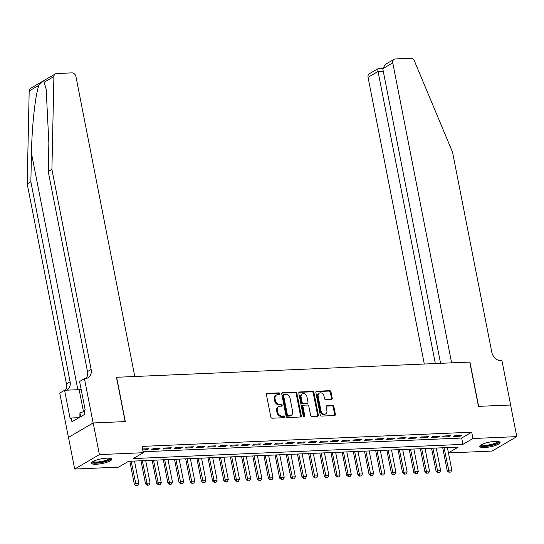 <?xml version="1.0" encoding="UTF-8"?>
<svg xmlns="http://www.w3.org/2000/svg" width="544" height="544" viewBox="0 0 544 544"><rect width="100%" height="100%" fill="white"/><g stroke="black" fill="none" stroke-linecap="round" stroke-linejoin="round"><path stroke-width="0.82" d="M279.881 393.7A0.911 0.741 59.7 0 0 278.943 392.863L267.288 393.366A1.299 1.054 59.7 0 0 266.438 394.652L270.824 417.017A1.299 1.054 59.7 0 0 272.163 418.214L283.818 417.71A0.911 0.741 59.7 0 0 283.478 415.97L281.969 416.038A4.162 3.38 59.7 0 1 277.678 412.209L277.311 410.346A4.162 3.38 59.7 0 1 278.725 406.599A4.162 3.38 59.7 0 1 280.044 406.218L281.554 406.157A0.911 0.741 59.7 0 0 281.214 404.416L279.704 404.484A4.162 3.38 59.7 0 1 275.414 400.656L275.046 398.793A4.162 3.38 59.7 0 1 276.454 395.046A4.162 3.38 59.7 0 1 277.78 394.665L279.283 394.604A0.911 0.741 59.7 0 0 279.881 393.7M279.167 394.604A0.911 0.741 59.7 0 0 278.276 393.251L266.621 393.754A1.299 1.054 59.7 0 0 266.587 393.754M283.703 417.717A0.911 0.741 59.7 0 0 282.812 416.364L281.302 416.425L281.969 416.038M281.438 406.164A0.911 0.741 59.7 0 0 280.541 404.804L279.038 404.872L279.704 404.484M484.711 447.515A10.336 2.373 -11.1 0 1 479.774 446.461A10.336 2.373 -11.1 0 1 484.711 443.36A10.336 2.373 -11.1 0 1 495.128 441.429A10.336 2.373 -11.1 0 1 500.065 442.483A10.336 2.373 -11.1 0 1 495.128 445.584A10.336 2.373 -11.1 0 1 484.711 447.515M96.363 464.243A10.336 2.373 -11.1 0 1 91.426 463.189A10.336 2.373 -11.1 0 1 96.363 460.088A10.336 2.373 -11.1 0 1 106.78 458.157A10.336 2.373 -11.1 0 1 111.717 459.211A10.336 2.373 -11.1 0 1 106.78 462.312A10.336 2.373 -11.1 0 1 96.363 464.243M331.371 399.439A1.299 1.054 59.7 0 0 332.221 398.147L330.99 391.87A1.299 1.054 59.7 0 0 329.65 390.68L316.703 391.238A1.299 1.054 59.7 0 0 315.853 392.523L320.239 414.888A1.299 1.054 59.7 0 0 321.579 416.085L334.526 415.528A1.299 1.054 59.7 0 0 335.376 414.236L333.894 406.66A1.299 1.054 59.7 0 0 332.547 405.464L327.012 405.702A1.299 1.054 59.7 0 0 326.155 406.994L326.896 410.747A3.482 2.829 59.7 0 1 325.713 413.882A3.482 2.829 59.7 0 1 321.028 410.999L318.138 396.277A3.482 2.829 59.7 0 1 319.314 393.149A3.482 2.829 59.7 0 1 324.006 396.025L324.489 398.48A1.299 1.054 59.7 0 0 325.829 399.677L331.371 399.439M93.133 422.967L125.154 421.586L116.464 377.291L134.79 376.502L75.936 76.527A3.978 3.23 59.7 0 0 71.842 72.876L56.583 73.528A3.978 3.23 59.7 0 0 55.325 73.896A3.978 3.23 59.7 0 0 53.897 76.561L51.911 169.463L91.14 369.444A9.275 7.534 -120.3 0 1 87.999 377.794A9.275 7.534 -120.3 0 1 85.061 378.644L84.442 378.672L93.133 422.967L68.483 437.403L93.194 422.967L125.324 421.58L116.627 377.284L469.771 362.066L478.462 406.368L510.592 404.988L516.8 436.628L492.089 451.064L448.46 452.941M93.194 422.967L99.402 454.607L143.262 452.717L133.246 458.572L462.917 444.366L472.94 438.518L516.8 436.628M143.079 451.765L461.679 438.042L471.696 432.188L142.025 446.393L143.262 452.717M471.696 432.188L472.94 438.518M296.874 393.346A1.299 1.054 59.7 0 0 295.535 392.149L282.594 392.707A1.299 1.054 59.7 0 0 281.738 393.992L286.124 416.357A1.299 1.054 59.7 0 0 287.463 417.554L300.41 416.996A1.299 1.054 59.7 0 0 301.26 415.704L296.874 393.346L296.208 393.734A1.299 1.054 59.7 0 0 294.868 392.537L281.921 393.094A1.299 1.054 59.7 0 0 281.887 393.094M299.649 391.972L312.589 391.415A1.299 1.054 59.7 0 1 313.936 392.605L318.322 414.97A1.299 1.054 59.7 0 1 317.465 416.262L311.93 416.5A1.299 1.054 59.7 0 1 310.59 415.303L308.808 406.232A1.299 1.054 59.7 0 0 307.469 405.042L303.79 405.198A1.299 1.054 59.7 0 0 302.94 406.49L304.79 415.929A0.911 0.741 59.7 0 1 303.253 415.997L298.799 393.258A1.299 1.054 59.7 0 1 299.649 391.972L298.982 392.36L311.923 391.802L312.589 391.415M142.705 449.881L147.247 449.691L148.913 448.712L142.528 448.99M160.092 448.236L153.381 448.521L151.715 449.494L158.42 449.208L160.092 448.236M171.265 447.753L164.56 448.038L162.887 449.018L169.592 448.725L171.265 447.753M182.437 447.27L175.732 447.556L174.066 448.535L180.771 448.242L182.437 447.27M193.616 446.787L186.912 447.08L185.239 448.052L191.944 447.766L193.616 446.787M204.789 446.304L198.084 446.597L196.418 447.569L203.123 447.284L204.789 446.304M215.968 445.828L209.263 446.114L207.59 447.086L214.295 446.801L215.968 445.828M227.14 445.346L220.436 445.631L218.77 446.61L225.474 446.318L227.14 445.346M238.32 444.863L231.615 445.148L229.942 446.128L236.647 445.835L238.32 444.863M249.492 444.38L242.787 444.672L241.114 445.645L247.826 445.359L249.492 444.38M260.664 443.897L253.96 444.19L252.294 445.162L258.998 444.876L260.664 443.897M271.844 443.421L265.139 443.707L263.466 444.679L270.171 444.394L271.844 443.421M283.016 442.938L276.311 443.224L274.645 444.203L281.35 443.911L283.016 442.938M294.195 442.456L287.49 442.741L285.818 443.72L292.522 443.428L294.195 442.456M305.368 441.973L298.663 442.265L296.997 443.238L303.702 442.952L305.368 441.973M316.547 441.49L309.842 441.782L308.169 442.755L314.874 442.469L316.547 441.49M327.719 441.014L321.014 441.3L319.348 442.272L326.053 441.986L327.719 441.014M338.898 440.531L332.187 440.817L330.521 441.796L337.226 441.504L338.898 440.531M350.071 440.048L343.366 440.334L341.693 441.313L348.398 441.021L350.071 440.048M361.243 439.566L354.538 439.858L352.872 440.83L359.577 440.545L361.243 439.566M372.422 439.083L365.718 439.375L364.045 440.348L370.75 440.062L372.422 439.083M383.595 438.607L376.89 438.892L375.224 439.865L381.929 439.579L383.595 438.607M394.774 438.124L388.069 438.41L386.396 439.389L393.101 439.096L394.774 438.124M405.946 437.641L399.242 437.927L397.576 438.906L404.28 438.614L405.946 437.641M417.126 437.158L410.421 437.451L408.748 438.423L415.453 438.138L417.126 437.158M428.298 436.676L421.593 436.968L419.92 437.94L426.632 437.655L428.298 436.676M439.477 436.2L432.766 436.485L431.1 437.458L437.804 437.172L439.477 436.2M450.65 435.717L443.945 436.002L442.272 436.982L448.977 436.689L450.65 435.717M453.451 436.499L460.156 436.206L461.822 435.234L455.117 435.52L453.451 436.499M68.483 437.403L74.691 469.044L99.402 454.607M448.44 452.826L458.245 447.1L128.574 461.298L118.551 467.153L74.691 469.044M461.679 438.042L462.917 444.366M147.247 449.691L147.07 448.793M158.42 449.208L158.243 448.31M169.592 448.725L169.422 447.828M180.771 448.242L180.594 447.352M191.944 447.766L191.774 446.869M203.123 447.284L202.946 446.386M214.295 446.801L214.118 445.903M225.474 446.318L225.298 445.42M236.647 445.835L236.47 444.944M247.826 445.359L247.649 444.462M258.998 444.876L258.822 443.979M270.171 444.394L270.001 443.496M281.35 443.911L281.173 443.013M292.522 443.428L292.346 442.537M303.702 442.952L303.525 442.054M314.874 442.469L314.697 441.572M326.053 441.986L325.876 441.089M337.226 441.504L337.049 440.606M348.398 441.021L348.228 440.13M359.577 440.545L359.4 439.647M370.75 440.062L370.58 439.164M381.929 439.579L381.752 438.682M393.101 439.096L392.924 438.199M404.28 438.614L404.104 437.723M415.453 438.138L415.276 437.24M426.632 437.655L426.455 436.757M437.804 437.172L437.628 436.274M448.977 436.689L448.807 435.792M460.156 436.206L459.979 435.316M276.454 395.046L275.788 395.44A4.162 3.38 59.7 0 0 274.38 399.18L275.046 398.793M279.038 404.872A4.162 3.38 59.7 0 1 274.747 401.05L274.38 399.18M278.725 406.599L278.059 406.994A4.162 3.38 59.7 0 0 276.644 410.74L277.311 410.346M281.302 416.425A4.162 3.38 59.7 0 1 277.012 412.604L276.644 410.74M300.444 416.996A1.299 1.054 59.7 0 0 300.594 416.099L296.208 393.734M284.138 394.393A0.911 0.741 59.7 0 0 283.54 395.298L287.395 414.922A0.911 0.741 59.7 0 0 288.334 415.759L289.925 415.691A4.162 3.38 59.7 0 0 291.244 415.31A4.162 3.38 59.7 0 0 292.652 411.563L290.02 398.147A4.162 3.38 59.7 0 0 285.729 394.325L284.138 394.393M283.472 394.781A0.911 0.741 59.7 0 0 282.873 395.685L283.54 395.298M291.244 415.31L290.571 415.704A4.162 3.38 59.7 0 1 289.252 416.085L287.66 416.153A0.911 0.741 59.7 0 1 286.722 415.317L282.873 395.685M317.499 416.255A1.299 1.054 59.7 0 0 317.655 415.358L313.262 392.999A1.299 1.054 59.7 0 0 311.923 391.802M303.382 405.314L302.716 405.708A1.299 1.054 59.7 0 0 302.274 406.878L304.123 416.316L304.79 415.929M304.082 416.826A0.911 0.741 59.7 0 0 304.123 416.316M306.959 396.821A3.482 2.829 59.7 0 0 302.274 393.944A3.482 2.829 59.7 0 0 301.09 397.079L302.11 402.261A1.299 1.054 59.7 0 0 303.45 403.458L307.129 403.301A1.299 1.054 59.7 0 0 307.979 402.009L306.959 396.821M302.274 393.944L301.607 394.332A3.482 2.829 59.7 0 0 300.424 397.467L301.09 397.079M307.537 403.179L306.87 403.573A1.299 1.054 59.7 0 1 306.456 403.689L302.784 403.845A1.299 1.054 59.7 0 1 301.444 402.655L300.424 397.467M319.314 393.149L318.648 393.536A3.482 2.829 59.7 0 0 317.472 396.671L318.138 396.277M325.713 413.882L325.047 414.27A3.482 2.829 59.7 0 1 320.362 411.393L317.472 396.671M334.56 415.521A1.299 1.054 59.7 0 0 334.71 414.623L333.22 407.048A1.299 1.054 59.7 0 0 331.881 405.851L326.346 406.089A1.299 1.054 59.7 0 0 326.312 406.096M331.398 399.432A1.299 1.054 59.7 0 0 331.554 398.534L330.324 392.265A1.299 1.054 59.7 0 0 328.984 391.068L316.037 391.626A1.299 1.054 59.7 0 0 316.003 391.626M129.812 461.251L134.354 484.405L135.558 483.704L138.91 483.555L134.497 461.047M136.02 485.724L137.897 485.534L136.02 485.724L134.354 484.405M131.145 461.19L136.218 485.602M138.91 483.555L137.897 485.534M110.092 458.306A8.949 2.054 -11.1 0 1 101.245 462.305A8.949 2.054 -11.1 0 1 92.596 461.734M93.228 461.366A8.282 1.904 168.9 0 0 101.13 461.516A8.282 1.904 168.9 0 0 109.364 458.204M91.603 462.597A10.268 2.36 168.9 0 0 101.225 462.618A10.268 2.36 168.9 0 0 111.336 458.721M84.293 411.475L79.92 412.862L79.893 417.16M80.675 416.704L79.92 412.862M498.433 441.572A8.949 2.054 -11.1 0 1 489.586 445.577A8.949 2.054 -11.1 0 1 480.937 445.006M481.576 444.638A8.282 1.904 168.9 0 0 489.471 444.788A8.282 1.904 168.9 0 0 497.706 441.476M479.944 445.862A10.268 2.36 168.9 0 0 489.566 445.89A10.268 2.36 168.9 0 0 499.678 441.993M51.911 169.463L48.253 171.598L48.865 143.113L46.165 89.1L44.125 82.266C42.847 81.151 41.126 82.158 38.957 85.286C35.408 94.044 31.872 126.147 31.464 153.272L30.858 181.764L70.094 381.745A9.275 7.534 -120.3 0 1 66.946 390.089A9.275 7.534 -120.3 0 1 66.79 390.177M30.858 181.764L27.2 183.899L66.436 383.88A9.275 7.534 -120.3 0 1 65.375 390.238M85.986 378.536A9.275 7.534 -120.3 0 0 87.489 371.579L48.253 171.598M38.957 85.286L29.186 90.991L27.2 183.899M84.442 378.672L79.601 381.5L85.163 409.85L84.096 410.475L84.844 414.27L71.951 421.797L71.21 418.003L70.142 418.628L64.58 390.272L59.738 393.101L68.428 437.403M81.178 389.511A14.912 3.427 -11.1 0 1 79.159 389.647L64.58 390.272M29.186 90.991A3.978 3.23 -120.3 0 1 30.614 88.325L55.325 73.896M79.03 417.663L71.21 418.003M510.598 405.015L478.632 406.361L469.941 362.059L451.608 362.855L392.761 62.88L382.772 68.707L440.579 363.324M382.772 68.707L385.336 64.423L394.108 59.303A3.978 3.23 59.7 0 1 395.366 58.936L410.618 58.276A3.978 3.23 59.7 0 1 414.44 61.03L452.547 152.204L491.783 352.186A9.275 7.534 59.7 0 0 501.344 360.706L501.956 360.686L510.646 404.981M435.336 363.555L378.032 71.482L368.05 77.309A3.978 3.23 -120.3 0 1 369.396 73.732L378.168 68.612L382.731 68.381M424.3 364.031L368.05 77.309M394.108 59.303A3.978 3.23 59.7 0 0 392.761 62.88M378.638 68.707C377.869 68.333 377.672 69.258 378.032 71.482L383.275 71.25M140.991 460.768L145.534 483.922L146.737 483.222L150.09 483.079L145.67 460.564M147.193 485.241L149.07 485.051L147.193 485.241L145.534 483.922M142.317 460.707L147.397 485.126M150.09 483.079L149.07 485.051M152.164 460.285L156.706 483.439L157.91 482.739L161.262 482.596L156.849 460.081M158.372 484.758L160.249 484.568L158.372 484.758L156.706 483.439M153.496 460.231L158.569 484.643M161.262 482.596L160.249 484.568M163.343 459.802L167.885 482.956L169.089 482.256L172.441 482.113L168.021 459.605M169.544 484.276L171.421 484.085L169.544 484.276L167.885 482.956M164.669 459.748L169.748 484.16M172.441 482.113L171.421 484.085M174.515 459.32L179.058 482.48L180.261 481.773L183.614 481.63L179.2 459.122M180.724 483.793L182.6 483.609L180.724 483.793L179.058 482.48M175.848 459.265L180.921 483.677M183.614 481.63L182.6 483.609M185.694 458.844L190.237 481.998L191.434 481.297L194.786 481.148L190.373 458.64M191.896 483.317L193.773 483.126L191.896 483.317L190.237 481.998M187.02 458.782L192.1 483.194M194.786 481.148L193.773 483.126M196.867 458.361L201.409 481.515L202.613 480.814L205.965 480.672L201.545 458.157M203.075 482.834L204.945 482.644L203.075 482.834L201.409 481.515M198.193 458.3L203.272 482.718M205.965 480.672L204.945 482.644M208.039 457.878L212.588 481.032L213.785 480.332L217.138 480.189L212.724 457.674M214.248 482.351L216.124 482.161L214.248 482.351L212.588 481.032M209.372 457.824L214.445 482.236M217.138 480.189L216.124 482.161M219.218 457.395L223.761 480.549L224.964 479.849L228.317 479.706L223.897 457.198M225.42 481.868L227.297 481.678L225.42 481.868L223.761 480.549M220.544 457.341L225.624 481.753M228.317 479.706L227.297 481.678M230.391 456.912L234.933 480.073L236.137 479.366L239.489 479.223L235.076 456.715M236.599 481.386L238.476 481.202L236.599 481.386L234.933 480.073M231.724 456.858L236.796 481.27M239.489 479.223L238.476 481.202M241.57 456.436L246.112 479.59L247.316 478.89L250.668 478.74L246.248 456.232M247.772 480.91L249.648 480.719L247.772 480.91L246.112 479.59M242.896 456.375L247.976 480.787M250.668 478.74L249.648 480.719M252.742 455.954L257.285 479.108L258.488 478.407L261.841 478.264L257.428 455.75M258.951 480.427L260.828 480.236L258.951 480.427L257.285 479.108M254.075 455.892L259.148 480.311M261.841 478.264L260.828 480.236M263.922 455.471L268.464 478.625L269.668 477.924L273.02 477.782L268.6 455.267M270.123 479.944L272 479.754L270.123 479.944L268.464 478.625M265.248 455.416L270.327 479.828M273.02 477.782L272 479.754M275.094 454.988L279.636 478.142L280.84 477.442L284.192 477.299L279.779 454.791M281.302 479.461L283.179 479.271L281.302 479.461L279.636 478.142M276.42 454.934L281.5 479.346M284.192 477.299L283.179 479.271M286.273 454.505L290.816 477.666L292.012 476.959L295.365 476.816L290.952 454.308M292.475 478.978L294.352 478.795L292.475 478.978L290.816 477.666M287.599 454.451L292.672 478.863M295.365 476.816L294.352 478.795M297.446 454.029L301.988 477.183L303.192 476.483L306.544 476.333L302.124 453.825M303.647 478.502L305.524 478.312L303.647 478.502L301.988 477.183M298.772 453.968L303.851 478.38M306.544 476.333L305.524 478.312M308.618 453.546L313.16 476.7L314.364 476L317.716 475.857L313.303 453.342M314.826 478.02L316.703 477.829L314.826 478.02L313.16 476.7M309.951 453.485L315.024 477.904M317.716 475.857L316.703 477.829M319.797 453.064L324.34 476.218L325.543 475.517L328.896 475.374L324.476 452.86M325.999 477.537L327.876 477.346L325.999 477.537L324.34 476.218M321.123 453.009L326.203 477.421M328.896 475.374L327.876 477.346M330.97 452.581L335.512 475.735L336.716 475.034L340.068 474.892L335.655 452.384M337.178 477.054L339.055 476.864L337.178 477.054L335.512 475.735M332.302 452.526L337.375 476.938M340.068 474.892L339.055 476.864M342.149 452.098L346.691 475.259L347.895 474.552L351.247 474.409L346.827 451.901M348.35 476.571L350.227 476.388L348.35 476.571L346.691 475.259M343.475 452.044L348.554 476.456M351.247 474.409L350.227 476.388M353.321 451.622L357.864 474.776L359.067 474.076L362.42 473.926L358.006 451.418M359.53 476.095L361.406 475.905L359.53 476.095L357.864 474.776M354.654 451.561L359.727 475.973M362.42 473.926L361.406 475.905M364.5 451.139L369.043 474.293L370.24 473.593L373.592 473.45L369.179 450.935M370.702 475.612L372.579 475.422L370.702 475.612L369.043 474.293M365.826 451.078L370.906 475.497M373.592 473.45L372.579 475.422M375.673 450.656L380.215 473.81L381.419 473.11L384.771 472.967L380.351 450.452M381.881 475.13L383.751 474.939L381.881 475.13L380.215 473.81M376.999 450.602L382.078 475.014M384.771 472.967L383.751 474.939M386.845 450.174L391.394 473.328L392.591 472.627L395.944 472.484L391.53 449.976M393.054 474.647L394.93 474.456L393.054 474.647L391.394 473.328M388.178 450.119L393.251 474.531M395.944 472.484L394.93 474.456M398.024 449.691L402.567 472.852L403.77 472.144L407.123 472.002L402.703 449.494M404.226 474.164L406.103 473.98L404.226 474.164L402.567 472.852M399.35 449.636L404.43 474.048M407.123 472.002L406.103 473.98M409.197 449.215L413.739 472.369L414.943 471.668L418.295 471.519L413.882 449.011M415.405 473.688L417.282 473.498L415.405 473.688L413.739 472.369M410.53 449.154L415.602 473.566M418.295 471.519L417.282 473.498M420.376 448.732L424.918 471.886L426.122 471.186L429.474 471.043L425.054 448.528M426.578 473.205L428.454 473.015L426.578 473.205L424.918 471.886M421.702 448.671L426.782 473.09M429.474 471.043L428.454 473.015M431.548 448.249L436.091 471.403L437.294 470.703L440.647 470.56L436.234 448.045M437.757 472.722L439.634 472.532L437.757 472.722L436.091 471.403M432.881 448.195L437.954 472.607M440.647 470.56L439.634 472.532M442.728 447.766L447.27 470.92L448.474 470.22L451.826 470.077L447.406 447.569M448.929 472.24L450.806 472.049L448.929 472.24L447.27 470.92M444.054 447.712L449.133 472.124M451.826 470.077L450.806 472.049M278.276 393.251L278.943 392.863M282.812 416.364L283.478 415.97M280.541 404.804L281.214 404.416M274.747 401.05L275.414 400.656M277.012 412.604L277.678 412.209M266.621 393.754L267.288 393.366M300.594 416.099L301.26 415.704M281.921 393.094L282.594 392.707M294.868 392.537L295.535 392.149M286.722 415.317L287.395 414.922M287.66 416.153L288.334 415.759M289.252 416.085L289.925 415.691M313.262 392.999L313.936 392.605M317.655 415.358L318.322 414.97M302.274 406.878L302.94 406.49M301.444 402.655L302.11 402.261M302.784 403.845L303.45 403.458M306.456 403.689L307.129 403.301M320.362 411.393L321.028 410.999M326.346 406.089L327.012 405.702M331.881 405.851L332.547 405.464M333.22 407.048L333.894 406.66M334.71 414.623L335.376 414.236M316.037 391.626L316.703 391.238M328.984 391.068L329.65 390.68M330.324 392.265L330.99 391.87M331.554 398.534L332.221 398.147M31.464 153.272L77.853 389.701M70.094 381.745L66.436 383.88M87.489 371.579L91.14 369.444M53.897 76.561L44.125 82.266M83.49 411.726L79.159 389.647M283.186 394.869L283.852 394.475"/></g></svg>
